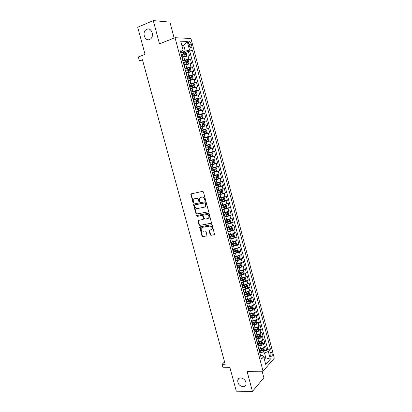 <?xml version="1.0" encoding="UTF-8"?>
<svg xmlns="http://www.w3.org/2000/svg" width="412" height="412" viewBox="0 0 412 412"><rect width="100%" height="100%" fill="white"/><g stroke="black" fill="none" stroke-linecap="round" stroke-linejoin="round"><path stroke-width="0.62" d="M205.222 200.484L205.531 199.872L203.425 191.956L202.586 191.343L190.88 193.985L192.904 202.4L193.728 202.647L193.733 199.279L195.813 198.27C197.07 198.162 197.956 198.811 198.46 200.222L198.733 201.236L199.568 201.478L199.562 198.11L201.689 197.07C202.962 196.957 203.858 197.611 204.367 199.032L204.635 200.052L205.222 200.484M240.685 377.886C239.254 377.933 238.296 378.587 237.801 379.843C237.436 383.562 239.192 385.859 243.07 386.734C244.532 386.703 245.511 386.034 246.005 384.731C246.319 381.002 244.548 378.721 240.685 377.886M146.847 29.252L145.925 29.808C141.81 32.816 145.153 41.597 149.602 39.506L150.648 38.867C154.67 35.787 151.24 27.104 146.847 29.252M272.126 353.517L271.323 352.193C270.267 352.214 269.901 353.372 270.226 355.669L271.034 356.993C272.09 356.962 272.456 355.803 272.126 353.517M210.125 234.732L210.954 235.36L214.585 234.552L212.319 225.343L211.485 224.715L199.717 226.935L201.962 236.04L202.781 236.663L207.004 235.772L206.067 231.554L205.238 230.926L203.337 231.245C201.53 230.993 200.845 229.942 201.283 228.083L202.292 227.357L209.79 226.08C211.603 226.312 212.304 227.357 211.892 229.227L209.188 230.493L210.125 234.732L210.506 234.521L211.335 235.149L214.528 234.639M174.137 38.053L169.935 22.135L153.274 20.6L137.706 27.238L145.055 54.363L138.36 56.969L139.426 60.873L142.454 59.704L225.215 364.27L222.094 364.321L223.026 367.746L229.932 367.664L236.303 391.179L252.422 391.4L263.865 377.809L262.125 371.222M153.274 20.6L159.49 43.847L175.043 37.698L263.057 371.212L247.061 371.336L252.422 391.4M208.081 211.959L208.523 211.099L206.191 202.344L205.356 201.731L193.985 203.981L193.563 204.836L195.885 213.462L196.704 214.075L208.333 211.835M209.265 213.874L211.531 223.139L199.753 225.395L198.929 224.777L198.002 220.538L202.951 219.452L203.389 218.607L202.73 216.151L201.901 215.533L197.137 216.408L196.606 215.569L208.426 213.251L209.265 213.874M260.183 350.535L262.362 350.468M264.252 350.411L266.682 350.344L265.596 346.188L264.483 347.388L263.752 344.602L259.884 346.008L258.036 346.07M257.897 343.67L260.405 343.577M262.418 343.505L264.87 343.412L263.778 339.246L262.655 340.42L261.924 337.624L258.046 339.019L256.197 339.097M256.058 336.774L258.37 336.671M260.58 336.573L263.052 336.465L261.955 332.283L260.822 333.432L260.09 330.63L256.202 332.01L254.353 332.103M254.235 329.852L256.218 329.749M258.736 329.621L261.223 329.492L260.127 325.3L258.988 326.417L258.247 323.611L254.353 324.98L252.505 325.089M252.407 322.915L253.993 322.823M256.887 322.648L259.395 322.503L258.293 318.296L257.145 319.388L256.403 316.571L252.494 317.93L250.65 318.049M250.573 315.952L251.732 315.875M255.028 315.659L257.557 315.489L256.449 311.271L255.291 312.332L254.549 309.505L250.635 310.859L248.791 310.993M248.735 308.974L249.43 308.923M253.164 308.645L255.713 308.454L254.606 304.226L253.437 305.261L252.695 302.423L248.771 303.768L246.927 303.912M251.294 301.61L253.864 301.399L252.757 297.155L251.578 298.164L250.831 295.316L246.896 296.65L245.052 296.81M249.42 294.554L252.01 294.322L250.898 290.069L249.708 291.047L248.961 288.194L245.016 289.512L243.178 289.688M247.535 287.478L250.156 287.226L249.033 282.956L247.839 283.904L247.087 281.046L243.137 282.354L241.293 282.544M245.645 280.381L248.287 280.103L247.169 275.824L245.959 276.746L245.207 273.872L241.247 275.175L239.403 275.376M243.75 273.264L246.417 272.96L245.294 268.665L244.079 269.561L243.322 266.682L237.513 268.186M241.844 266.126L244.543 265.797L243.415 261.491L242.189 262.356L241.432 259.467L235.613 260.976M239.933 258.963L242.658 258.612L241.53 254.292L240.294 255.126L239.532 252.226L233.702 253.746M238.018 251.784L240.773 251.402L239.635 247.071L238.393 247.875L237.631 244.97L231.791 246.489M236.091 244.579L238.878 244.172L237.739 239.825L236.483 240.603L235.721 237.688L229.875 239.212M234.16 237.353L236.977 236.921L235.839 232.559L234.572 233.305L233.805 230.385L227.949 231.91M232.224 230.107L235.072 229.649L233.928 225.271L232.651 225.992L231.884 223.057L226.018 224.586M230.277 222.84L233.161 222.351L232.013 217.958L230.725 218.648L229.958 215.708L224.087 217.242M228.32 215.553L231.245 215.028L230.092 210.625L228.799 211.284L228.021 208.333L222.14 209.873M226.358 208.24L229.324 207.689L228.166 203.27L226.858 203.899L226.085 200.938L220.193 202.483M224.391 200.907L227.393 200.32L226.234 195.891L224.916 196.488L224.138 193.522L218.242 195.067M218.159 194.752L225.457 192.934L224.293 188.49L222.969 189.057L222.186 186.075L216.279 187.63M220.116 186.245L223.515 185.524L222.351 181.064L221.012 181.599L220.229 178.612L214.312 180.168M217.345 179.019L221.568 178.087L220.399 173.617L219.05 174.122L218.267 171.124L212.34 172.68M212.891 172.175L219.617 170.63L218.442 166.144L217.083 166.618L216.295 163.61L210.362 165.171M210.29 164.903L217.66 163.147L216.48 158.651L215.11 159.094L214.317 156.076L208.379 157.642M208.333 157.461L215.692 155.643L214.508 151.132L213.133 151.539L212.34 148.516L206.386 150.086M206.366 149.999L213.72 148.119L212.535 143.587L211.145 143.968L210.347 140.93L204.388 142.495M210.347 140.93L211.742 140.564L210.553 136.022L203.204 138.01M203.188 137.948L209.152 136.367L208.354 133.323L209.76 132.988L208.565 128.431L201.221 130.486M201.18 130.326L207.154 128.745L206.35 125.691L207.766 125.392L206.572 120.819L199.233 122.936M199.166 122.688L205.15 121.102L204.347 118.033L205.773 117.765L204.573 113.182L197.235 115.365L201.586 114.263L202.58 114.886L203.183 117.183L202.611 118.074L201.612 114.279M197.147 115.02L203.137 113.429L202.333 110.354L203.77 110.117L202.565 105.518L197.971 106.929M195.118 107.331L201.118 105.735L200.309 102.65L201.762 102.449L200.551 97.835L197.029 98.947M193.084 99.611L199.094 98.015L198.285 94.92L199.743 94.75L198.532 90.12L195.453 91.124M191.044 91.871L197.065 90.269L196.251 87.169L197.724 87.03L196.503 82.385L193.522 83.389M189 84.11L195.03 82.503L194.212 79.387L195.695 79.284L194.474 74.624L191.534 75.638M186.945 76.318L192.986 74.706L192.167 71.585L193.661 71.513L192.435 66.842L189.535 67.867M184.885 68.505L190.936 66.888L190.112 63.757L191.616 63.721L190.39 59.029L188.876 59.045L182.82 60.662M187.532 60.07L190.39 59.029M264.483 347.388L260.616 348.794L259.22 348.84M262.655 340.42L258.782 341.816L257.407 341.867M260.822 333.432L256.939 334.817L255.558 334.879L255.244 335.476M258.988 326.417L255.09 327.798L253.715 327.87M257.145 319.388L253.241 320.752L251.861 320.84M255.291 312.332L251.382 313.692L250.002 313.784M253.437 305.261L249.518 306.605L248.137 306.713M251.578 298.164L246.268 299.617M249.708 291.047L244.393 292.499M247.839 283.904L242.513 285.356M245.959 276.746L240.629 278.198M244.079 269.561L238.733 271.014M242.189 262.356L236.838 263.809M240.294 255.126L234.933 256.578M238.393 247.875L233.022 249.327M236.483 240.603L231.106 242.055M234.572 233.305L229.185 234.763M232.651 225.992L227.254 227.445M230.725 218.648L225.323 220.101M228.799 211.284L223.381 212.736M226.858 203.899L221.435 205.351M224.916 196.488L219.483 197.94M222.969 189.057L217.526 190.509M221.012 181.599L215.564 183.052M219.05 174.122L213.591 175.574M217.083 166.618L211.613 168.07M215.11 159.094L209.631 160.546M213.133 151.539L207.643 152.996M211.145 143.968L205.65 145.421M208.354 133.323L202.843 134.775M206.35 125.691L200.835 127.143M204.347 118.033L198.816 119.49M202.333 110.354L196.792 111.806M200.309 102.65L194.763 104.102M198.285 94.92L192.728 96.372M196.251 87.169L190.684 88.621M194.212 79.387L188.634 80.84M192.167 71.585L186.579 73.037M190.112 63.757L184.519 65.209M188.727 43.775L189.185 45.516L190.859 47.947C191.781 48.06 192.074 47.272 191.75 45.593L191.302 43.863L189.613 41.421C188.701 41.308 188.408 42.091 188.727 43.775M175.043 37.698L190.957 38.496L274.294 358.177L263.057 371.212M266.682 350.344L267.692 349.237L270.452 349.149L192.425 50.207L189.53 50.161L185.256 51.103L180.75 52.798M270.452 349.149L268.356 351.477L270.354 359.13L265.725 364.44L263.68 356.663L261.471 359.115L180.013 50.001L183.067 50.053L180.734 41.174L187.249 41.442L189.53 50.161M267.692 349.237L189.726 51.217L188.335 51.196L189.572 55.898L188.052 55.898L182.449 57.35M182.542 59.616L182.938 59.204L182.408 59.107M182.114 56.078L181.563 55.903M259.73 352.507L259.998 351.719M258.674 348.501L259.292 349.046L258.988 349.68M257.866 345.426L258.133 344.659M256.815 341.45L257.428 341.97L257.119 342.588M255.996 338.324L256.269 337.577M254.116 331.197L254.4 330.476M253.081 327.277L253.684 327.756L253.365 328.338M252.232 324.048L252.52 323.348M251.207 320.16L251.804 320.618L251.475 321.18M250.342 316.874L250.635 316.2M250.362 316.859L249.584 314.001L249.914 313.455L249.327 313.017M248.446 309.685L248.75 309.026M247.437 305.858L248.024 306.271L247.684 306.801M245.547 298.674L246.124 299.066L245.804 299.56L246.567 302.449L246.855 301.836M244.635 295.229L244.955 294.621M243.647 291.469L244.218 291.835L243.873 292.329M242.725 287.967L243.044 287.38M241.741 284.239L242.308 284.584L241.957 285.058M239.83 276.988L240.392 277.307L240.057 277.75L240.824 280.67L241.133 280.119M238.878 273.383L239.212 272.837M237.915 269.711L238.471 270.009L238.105 270.452M236.946 266.054L237.291 265.534M235.988 262.418L236.54 262.691L236.174 263.113M235.01 258.7L235.36 258.206M234.062 255.095L234.608 255.347L234.232 255.754M233.068 251.325L233.424 250.851M232.126 247.756L232.667 247.983L232.286 248.369M231.117 243.925L231.482 243.477M230.184 240.392L230.72 240.593L230.334 240.963M229.16 236.503L229.53 236.081M228.238 233.001L228.768 233.182L228.377 233.532M227.197 229.062L227.578 228.66M226.286 225.591L226.806 225.745L226.415 226.075M225.23 221.594L225.616 221.213M224.324 218.154L224.844 218.283L224.442 218.597M223.258 214.101L223.649 213.746M222.362 210.697L222.871 210.8L222.465 211.099M221.275 206.582L221.677 206.252M220.389 203.214L220.894 203.296L220.482 203.569M219.287 199.042L219.694 198.738M218.412 195.71L218.911 195.767L218.494 196.019M217.294 191.482L217.706 191.199M216.424 188.181L216.923 188.212L216.496 188.449M215.296 183.891L215.718 183.634M214.436 180.626L214.925 180.631L214.492 180.853M213.287 176.279L213.715 176.048M212.438 173.05L212.922 173.03L212.484 173.231M211.279 168.642L215.543 167.416L211.701 168.467M210.434 165.449L210.913 165.403L210.47 165.583M209.26 160.984L209.703 160.804L208.894 157.75L208.446 157.909M207.231 153.295L207.684 153.14M206.407 150.174L206.875 150.076L206.422 150.215M205.202 145.585L205.66 145.457L204.846 142.377M203.162 137.85L203.626 137.742L203.168 137.881M203.626 137.742L202.812 134.652L202.344 134.75M201.118 130.089L201.586 130.001L201.138 130.166M201.144 130.084L200.299 126.978L200.773 126.911M199.063 122.307L199.542 122.235L199.099 122.431M198.728 119.14L198.244 119.186M197.008 114.495L197.487 114.448L197.049 114.665M196.673 111.348L196.179 111.364M194.943 106.662L195.432 106.631L195 106.878M194.613 103.53L194.114 103.52M192.868 98.798L193.367 98.792L192.94 99.065M192.548 95.682L192.038 95.646M190.792 90.913L191.292 90.928L190.874 91.227M190.473 87.813L189.958 87.751M188.706 82.997L189.216 83.033L188.804 83.363M188.392 79.918L187.872 79.825M186.615 75.061L187.13 75.118L186.724 75.473M186.306 71.997L185.776 71.879M184.514 67.094L185.034 67.177L184.638 67.558M184.21 64.051L183.675 63.901M190.936 66.888L192.435 66.842M192.986 74.706L194.474 74.624M195.03 82.503L196.503 82.385M197.065 90.269L198.532 90.12M199.094 98.015L200.551 97.835M201.118 105.735L202.565 105.518M203.137 113.429L204.573 113.182M205.15 121.102L206.572 120.819M207.154 128.745L208.565 128.431M209.152 136.367L210.553 136.022M213.72 148.119L212.34 148.516M215.692 155.643L214.317 156.076M217.66 163.147L216.295 163.61M219.617 170.63L218.267 171.124M221.568 178.087L220.229 178.612M223.515 185.524L222.186 186.075M225.457 192.934L224.138 193.522M227.393 200.32L226.085 200.938M229.324 207.689L228.021 208.333M231.245 215.028L229.958 215.708M233.161 222.351L231.884 223.057M235.072 229.649L233.805 230.385M236.977 236.921L235.721 237.688M238.878 244.172L237.631 244.97M240.773 251.402L239.532 252.226M242.658 258.612L241.432 259.467M244.543 265.797L243.322 266.682M246.417 272.96L245.207 273.872M248.287 280.103L247.087 281.046M250.156 287.226L248.961 288.194M252.01 294.322L250.831 295.316M253.864 301.399L252.695 302.423M255.713 308.454L254.549 309.505M257.557 315.489L256.403 316.571M259.395 322.503L258.247 323.611M261.223 329.492L260.09 330.63M263.052 336.465L261.924 337.624M264.87 343.412L263.752 344.602M263.984 357.812L265.766 357.776L264.489 352.899L259.869 353.022M185.256 51.103L183.803 45.552L181.872 45.5M182.058 46.221L183.803 45.552L187.249 41.442M180.461 51.716L182.186 51.062L183.067 50.053M224.566 361.88L222.094 364.321M139.426 60.873L142.758 60.827M264.38 359.331L265.766 357.776L270.354 359.13M260.492 355.391L262.259 355.345L263.68 356.663M185.518 52.252L188.335 51.196M189.726 51.217L192.425 50.207M208.426 157.822L208.894 157.75M190.936 193.908L191.209 193.851M254.951 334.374L255.558 334.874L256.305 337.716M264.489 352.899L268.356 351.477M205.475 200.314L204.759 198.862C204.249 197.446 203.358 196.792 202.086 196.9L201.689 197.07M200.613 197.291L202.086 196.9M194.763 198.486L196.215 198.1C197.472 197.992 198.352 198.641 198.857 200.047L199.562 201.494M191.384 193.702L191.209 194.438L193.305 202.23L193.728 202.653M194.114 203.955L193.964 204.661L196.282 213.277L197.101 213.89L208.384 211.789M205.516 203.337L204.929 202.905L194.948 204.872L194.649 205.47L194.938 206.536C195.437 207.931 196.318 208.58 197.569 208.493L204.393 207.179L205.603 206.294L205.516 203.337L205.907 203.162L205.32 202.73L204.929 202.905M195.206 204.759L205.32 202.73M204.975 206.953L205.995 206.118L206.191 204.239L205.799 204.414M205.907 203.162L206.191 204.239M211.464 223.242L199.753 225.395M198.46 220.255L199.326 224.581L200.144 225.199M203.343 219.256L203.78 218.412L203.121 215.96L202.297 215.342L197.137 216.408M197.018 215.358L197.533 216.218M207.756 218.592L208.791 217.835C209.234 215.934 208.539 214.873 206.706 214.652L204.053 215.136L203.616 215.991L204.275 218.448L205.104 219.066L207.756 218.592M208.333 218.355L209.178 217.644C209.62 215.744 208.925 214.688 207.092 214.461L206.706 214.652M204.187 215.074L207.092 214.461M209.631 230.2L210.506 234.521M211.469 229.731L212.278 229.026C212.685 227.156 211.984 226.111 210.177 225.879L209.79 226.08M202.086 227.409L210.177 225.879M200.165 226.657L202.354 235.829L203.173 236.452L206.953 235.849M182.372 57.057L186.301 55.965L186.914 55.198L186.296 52.844L185.251 52.046L180.822 53.091M186.286 55.981L182.331 56.902M181.471 55.532L185.498 54.518L185.323 53.57L181.218 54.59M181.259 54.75L184.427 53.905L184.88 54.446M184.437 64.905L188.346 63.834L188.974 63.031L188.356 60.682L187.316 59.91L182.897 60.961M188.346 63.834L184.401 64.761M183.541 63.396L187.563 62.377L187.393 61.44L183.294 62.454M183.33 62.603L186.497 61.764L186.945 62.31M186.497 72.723L190.401 71.662L191.024 70.843L190.406 68.5L189.376 67.748L184.967 68.809M190.401 71.662L186.466 72.594M185.606 71.24L189.623 70.215L189.458 69.278L185.359 70.297M185.395 70.431L188.449 69.602L189.005 70.143M188.552 80.52L192.45 79.465L193.063 78.63L192.45 76.297L191.425 75.566L187.027 76.632M192.45 79.465L188.521 80.407M187.666 79.053L191.673 78.028L191.518 77.096L187.419 78.115M187.45 78.234L190.622 77.399L191.055 77.956M190.602 88.292L194.49 87.241L195.103 86.391L194.49 84.063L193.47 83.353L189.082 84.429M194.49 87.241L190.571 88.194M189.721 86.844L193.717 85.814L193.568 84.882L189.474 85.907M189.499 86.015L192.672 85.181L193.099 85.748M192.641 96.037L196.529 94.992L197.132 94.127L196.524 91.804L195.509 91.119L191.132 92.2M196.529 94.992L192.615 95.955M191.765 94.605L195.757 93.581L195.612 92.648L191.518 93.678M191.544 93.766L194.716 92.937L195.133 93.509M194.675 103.762L198.558 102.717L199.156 101.836L198.548 99.524L197.544 98.854L193.171 99.951M198.558 102.717L194.655 103.69M193.805 102.346L197.791 101.316L197.647 100.389L193.563 101.419M193.583 101.496L196.756 100.672L197.163 101.249M196.704 111.456L200.577 110.421L201.169 109.52L200.567 107.218L199.568 106.569L195.211 107.676M200.577 110.421L196.689 111.4M195.839 110.061L199.815 109.031L199.681 108.104L195.597 109.139M195.612 109.201L198.79 108.377L199.187 108.969M198.543 119.135L202.596 118.1L198.723 119.13L199.542 122.235M197.863 117.755L201.839 116.72L201.705 115.798L197.621 116.833M197.636 116.879L200.814 116.06L201.205 116.663M200.278 126.901L204.604 125.753L205.186 124.821L204.584 122.534L203.6 121.926L199.259 123.044M204.604 125.753L200.268 126.875M199.887 125.418L203.847 124.383L203.724 123.461L199.645 124.501M199.65 124.537L202.833 123.718L203.214 124.336M206.608 133.38L202.282 134.513L206.608 133.38L207.185 132.437L206.587 130.156L205.609 129.569L201.277 130.697M201.901 133.061L205.856 132.02L205.732 131.104L201.659 132.149M201.664 132.164L204.846 131.351L205.212 131.989M208.606 140.986L204.29 142.125L208.606 140.986L209.178 140.028L208.58 137.752L207.607 137.186L203.286 138.319M203.909 140.683L207.854 139.637L207.741 138.726L203.667 139.766L206.85 138.962L207.205 139.627M209.6 144.777L205.289 145.92L209.6 144.777L210.568 145.328L211.16 147.594L210.609 148.541L209.626 144.792M210.609 148.541L206.288 149.716M209.739 146.317L208.848 146.548L208.92 147.47L205.907 148.263L209.852 147.228L209.739 146.317L205.67 147.362M208.281 157.281L212.582 156.122L213.143 155.133L212.546 152.878L211.588 152.347L207.287 153.501M211.588 152.347L207.282 153.48M207.905 155.844L211.84 154.799L211.732 153.887L207.663 154.938M211.732 153.887L210.841 154.109L210.903 155.03L207.895 155.824M210.269 164.821L214.559 163.657L215.115 162.652L214.523 160.402L213.571 159.892L209.275 161.056M213.571 159.892L209.27 161.02M209.893 163.389L213.818 162.343L213.715 161.432L209.657 162.488M212.839 161.648L212.886 162.565L209.883 163.353M216.542 171.145L215.569 167.427L216.491 167.905L217.083 170.151L216.532 171.171L212.252 172.34M211.876 170.913L215.795 169.862L215.697 168.956L211.639 170.012M214.848 169.167L214.863 170.079L211.861 170.862M214.225 179.833L218.494 178.653L219.04 177.624L218.453 175.383L217.515 174.915L213.694 175.97M217.515 174.915L213.679 175.914M213.849 178.411L217.763 177.361L217.67 176.454L213.612 177.515M216.841 176.666L216.83 177.567L213.833 178.35M216.197 187.305L220.456 186.116L220.997 185.07L220.41 182.835L219.478 182.387L215.667 183.453M219.478 182.387L215.651 183.381M215.821 185.889L219.725 184.833L219.637 183.932L215.584 184.993M218.829 184.143L218.793 185.029L215.8 185.812M222.408 193.558L222.944 192.497L222.362 190.272L221.435 189.839L217.634 190.916M221.435 189.839L217.608 190.828M217.783 193.336L221.682 192.28L221.594 191.379L217.551 192.445M220.806 191.595L220.75 192.476L217.763 193.249M220.116 202.174L224.355 200.974L224.885 199.897L224.303 197.678L223.381 197.271L219.591 198.352M223.381 197.271L219.565 198.249M219.74 200.768L223.634 199.707L223.551 198.811L219.508 199.877M222.774 199.027L222.696 199.892L219.714 200.665M222.063 209.579L226.296 208.369L226.821 207.277L226.245 205.063L225.328 204.671L221.543 205.763M225.328 204.671L221.517 205.65M221.692 208.173L225.58 207.112L225.498 206.216L221.46 207.287M224.736 206.433L224.643 207.287L221.666 208.055M224.01 216.954L228.233 215.739L228.753 214.631L228.176 212.427L227.264 212.056L223.495 213.153M227.264 212.056L223.458 213.03M223.639 215.553L227.517 214.492L227.439 213.596L223.407 214.673M226.688 213.818L226.579 214.662L223.608 215.425M225.946 224.308L230.164 223.088L230.679 221.965L230.102 219.766L229.221 219.421L225.431 220.523M229.201 219.416L225.395 220.384M225.58 222.913L229.448 221.852L229.376 220.956L225.349 222.032M228.634 221.177L228.511 222.011L225.544 222.774M227.877 231.642L232.085 230.411L232.595 229.278L232.023 227.084L231.127 226.749L227.367 227.867M231.127 226.749L227.326 227.718M227.512 230.251L231.379 229.185L231.307 228.294L227.28 229.371M230.571 228.516L230.437 229.335L227.47 230.097M229.803 238.95L234.006 237.714L234.51 236.565L233.934 234.382L233.048 234.062L229.299 235.185M233.048 234.062L229.252 235.025M229.443 237.564L233.295 236.498L233.233 235.607L229.211 236.689M232.502 235.834L232.358 236.643L229.396 237.4M231.724 246.237L235.916 244.991L236.416 243.832L235.844 241.653L234.958 241.355L231.22 242.488M234.958 241.355L234.304 241.453M234.021 241.53L231.173 242.313M231.364 244.857L235.211 243.786L235.149 242.9L231.132 243.981M234.428 243.126L234.273 243.925L231.312 244.677M233.64 253.504L237.822 252.247L238.316 251.073L237.745 248.905L236.869 248.621L233.135 249.765M236.869 248.621L236.406 248.688M235.788 248.858L233.084 249.574M233.28 252.123L237.121 251.052L237.06 250.166L233.233 251.207M236.344 250.398L236.179 251.181L233.228 251.933M235.551 260.745L239.722 259.483L240.211 258.293L239.645 256.13L238.769 255.867L235.046 257.016M238.769 255.867L238.466 255.909M237.513 256.171L234.995 256.815M235.185 259.369L239.022 258.298L238.97 257.412L235.334 258.412M238.254 257.649L238.085 258.417L235.134 259.169M237.451 267.965L241.612 266.698L242.102 265.493L241.535 263.335L240.67 263.093L236.952 264.247M239.187 263.469L236.895 264.035M237.091 266.595L240.922 265.519L240.865 264.638L237.312 265.622L236.54 262.691M240.16 264.875L239.98 265.632L237.034 266.379M239.346 275.164L243.502 273.887L243.981 272.672L243.42 270.519L242.56 270.293L238.852 271.457M240.742 270.756L238.79 271.23M238.991 273.795L242.812 272.718L242.761 271.838L239.212 272.826M242.06 272.08L241.87 272.826L238.929 273.568M244.424 277.487L240.747 278.646M242.349 278.002L240.68 278.409M245.398 281.025L244.465 277.477L245.3 277.683L245.861 279.825L245.382 281.056L241.241 282.338M240.881 280.979L244.697 279.897L244.651 279.017L241.102 280.006M243.95 279.264L243.755 279.995L240.819 280.737M246.242 284.687L242.632 285.81M244.048 285.202L242.565 285.557M246.376 284.641L247.169 284.821L247.73 286.958L247.262 288.199L243.126 289.492M242.766 288.132L246.577 287.051L246.53 286.175L242.992 287.169M245.84 286.422L245.634 287.143L242.874 287.839M248.055 291.866L244.512 292.953M245.784 292.371L244.445 292.69M248.287 291.784L249.039 291.938L249.6 294.07L249.131 295.327L245.006 296.625M244.646 295.27L248.451 294.189L248.41 293.308L244.872 294.307M247.715 293.565L247.509 294.271L244.924 294.92M249.863 299.024L246.391 300.075M247.54 299.509L246.319 299.802M250.197 298.906L250.903 299.035L251.459 301.162L250.996 302.429L246.876 303.732M246.675 302.346L250.316 301.296L250.28 300.42L246.747 301.424M249.59 300.683L249.373 301.378L246.881 302.001M251.665 306.157L248.261 307.172M249.301 306.621L248.184 306.889M252.098 306.003L252.757 306.111L253.313 308.228L252.855 309.51L248.745 310.823M248.699 309.402L252.18 308.387L252.144 307.512L248.616 308.521M251.459 307.779L251.238 308.459L248.76 309.082M253.457 313.269L250.125 314.253M251.062 313.712L250.048 313.954M253.998 313.074L254.606 313.161L255.162 315.273L254.709 316.571L250.609 317.889M250.656 316.452L254.039 315.458L254.003 314.583L250.481 315.592M254.039 315.458L250.62 316.138M255.244 320.361L251.984 321.308M252.829 320.778L251.902 321M255.898 320.124L256.455 320.196L257.006 322.297L256.558 323.605L252.463 324.934M252.556 323.492L255.888 322.503L255.857 321.633L252.335 322.648M255.888 322.503L252.474 323.178M257.026 327.432L253.838 328.343M254.595 327.823L253.751 328.019M257.788 327.154L258.293 327.205L258.844 329.301L258.401 330.625L254.317 331.954M254.41 330.517L257.732 329.528L257.706 328.658L254.189 329.677M257.732 329.528L254.322 330.192M258.803 334.482L255.682 335.358M256.367 334.843L255.595 335.023M259.678 334.158L260.127 334.194L260.678 336.285L260.235 337.619L256.161 338.958M256.254 337.526L259.575 336.537L259.545 335.662L256.032 336.686M259.575 336.537L256.166 337.191M260.575 341.507L257.526 342.346M258.133 341.842L257.433 342.001M261.563 341.136L261.955 341.162L262.501 343.248L262.068 344.597L258 345.941M258.097 344.509L261.409 343.52L261.383 342.65L257.876 343.675M261.409 343.52L258.005 344.164M262.346 348.511L259.364 349.319M259.905 348.815L259.277 348.964M263.448 348.094L263.778 348.109L264.324 350.19L263.896 351.549L259.833 352.899M259.931 351.477L263.237 350.478L263.216 349.613L259.709 350.643M263.237 350.478L259.838 351.117M260.616 348.794L259.884 346.008M258.782 341.816L258.046 339.019M256.939 334.817L256.202 332.01M255.09 327.798L254.353 324.98M253.241 320.752L252.494 317.93M251.382 313.692L250.635 310.859M249.518 306.605L248.771 303.768M247.648 299.498L246.896 296.65M245.768 292.371L245.016 289.512M243.889 285.222L243.137 282.354M241.999 278.048L241.247 275.175M240.108 270.854L239.351 267.97M238.208 263.639L237.446 260.745M236.303 256.398L235.54 253.493M234.392 249.136L233.63 246.227M232.476 241.854L231.709 238.934M230.555 234.546L229.783 231.616M228.624 227.218L227.851 224.277M226.693 219.864L225.915 216.918M224.751 212.489L223.974 209.533M222.804 205.094L222.022 202.127M220.853 197.672L220.07 194.696M218.89 190.226L218.108 187.244M216.928 182.758L216.14 179.766M214.956 175.265L214.168 172.262M212.978 167.751L212.185 164.738M210.995 160.211L210.197 157.193M209.002 152.651L208.209 149.618M207.009 145.065L206.206 142.022M205.006 137.453L204.203 134.405M202.998 129.821L202.194 126.757M200.984 122.163L200.175 119.089M198.96 114.479L198.151 111.4M196.931 106.77L196.117 103.68M194.897 99.04L194.083 95.939M192.857 91.284L192.038 88.173M190.808 83.502L189.989 80.381M188.753 75.695L187.934 72.564M186.693 67.862L185.869 64.72M184.627 60.003L183.798 56.856M182.434 59.107L181.594 55.903M259.751 352.487L259.004 349.659M257.886 345.405L257.139 342.568M256.012 338.303L255.265 335.456M254.137 331.176L253.38 328.318M252.252 324.028L251.495 321.164M248.467 309.664L247.705 306.78M244.656 295.213L243.894 292.314M242.745 287.952L241.978 285.042M238.898 273.367L238.131 270.437M236.967 266.039L236.194 263.098M235.031 258.685L234.253 255.739M233.089 251.31L232.311 248.354M231.137 243.914L230.36 240.948M229.185 236.493L228.397 233.516M227.223 229.046L226.435 226.064M225.251 221.579L224.463 218.587M223.278 214.091L222.485 211.083M221.301 206.572L220.502 203.559M219.313 199.032L218.514 196.009M217.32 191.472L216.521 188.439M215.316 183.881L214.518 180.842M213.313 176.269L212.51 173.22M211.299 168.637L210.496 165.572M209.281 160.974L208.472 157.904M207.257 153.29L206.443 150.21M205.222 145.58L204.409 142.49M203.188 137.845L202.369 134.745M199.089 122.302L198.27 119.181M197.034 114.49L196.205 111.358M194.969 106.656L194.14 103.515M192.893 98.792L192.064 95.646M190.818 90.908L189.983 87.746M188.732 82.997L187.898 79.825M186.641 75.061L185.802 71.879M184.54 67.094L183.701 63.901M188.876 59.045L188.052 55.898M188.984 44.748L191.302 43.863M189.52 46.438L191.75 45.593M204.759 198.862L204.367 199.032M201.133 197.096L200.737 197.26M199.13 201.061L198.733 201.236M198.857 200.047L198.46 200.222M196.215 198.1L195.813 198.27M195.278 198.29L194.876 198.46M193.305 202.23L192.904 202.4M191.209 194.438L190.808 194.603M205.032 199.882L204.635 200.052M197.101 213.89L196.704 214.075M196.282 213.277L195.885 213.462M193.964 204.661L193.563 204.836M195.35 204.697L194.948 204.872M211.428 223.278L211.14 223.428M199.326 224.581L198.929 224.777M198.337 220.914L197.945 221.11M203.78 218.412L203.389 218.607M203.121 215.96L202.73 216.151M202.297 215.342L201.901 215.533M204.445 214.951L204.053 215.136M209.523 230.838L209.136 231.044M202.683 227.156L202.292 227.357M206.927 235.88L206.613 236.055M203.173 236.452L202.781 236.663M202.354 235.829L201.962 236.04M200.057 227.3L199.666 227.501M214.508 234.665L214.183 234.845M211.335 235.149L210.954 235.36M186.301 55.965L185.276 52.066M183.731 53.89L183.335 52.391M184.37 56.331L183.979 54.832M184.324 53.915L185.251 53.57M188.361 63.814L187.342 59.931M185.802 61.759L185.405 60.265M186.44 64.195L186.049 62.701M186.389 61.774L187.316 61.44M190.416 71.642L189.402 67.769M187.862 69.607L187.47 68.119M188.5 72.033L188.109 70.545M188.449 69.602L189.376 69.278M192.466 79.439L191.451 75.581M189.922 77.43L189.53 75.947M190.555 79.851L190.169 78.368M190.504 77.41L191.431 77.09M194.51 87.215L193.496 83.373M191.971 85.227L191.58 83.744M192.605 87.638L192.219 86.16M192.548 85.191L193.475 84.882M196.545 94.966L195.535 91.134M194.016 92.999L193.625 91.521M194.649 95.404L194.258 93.931M194.588 92.947L195.515 92.648M198.574 102.696L197.569 98.875M196.05 100.744L195.664 99.277M196.684 103.139L196.297 101.671M196.617 100.683L197.549 100.389M200.593 110.395L199.593 106.59M198.084 108.469L197.698 107.002M198.713 110.854L198.327 109.391M198.646 108.387L199.573 108.104M200.108 116.163L199.722 114.706M200.732 118.548L200.35 117.085M200.665 116.071L201.597 115.798M204.62 125.727L203.626 121.942M202.127 123.837L201.741 122.379M202.75 126.211L202.369 124.759M202.678 123.729L203.61 123.466M206.623 133.354L205.634 129.584M204.136 131.485L203.755 130.037M204.759 133.854L204.378 132.401M204.687 131.366L205.614 131.109M208.621 140.961L207.633 137.201M206.144 139.112L205.763 137.665M206.762 141.47L206.381 140.023M206.685 138.973L207.617 138.726M208.142 146.713L207.761 145.271M208.76 149.062L208.379 147.625M208.92 147.47L209.852 147.228M212.592 156.102L211.613 152.363M210.135 154.289L209.754 152.852M210.748 156.632L210.372 155.195M210.903 155.03L211.84 154.799M214.575 163.631L213.596 159.907M212.118 161.844L211.742 160.407M212.736 164.177L212.36 162.745M212.886 162.565L213.818 162.343M214.101 169.373L213.725 167.942M214.714 171.701L214.338 170.274M214.863 170.079L215.795 169.862M218.509 178.628L217.536 174.925M216.073 176.877L215.697 175.45M216.686 179.199L216.31 177.778M216.83 177.567L217.763 177.361M220.472 186.09L219.498 182.403M218.041 184.36L217.67 182.938M218.648 186.672L218.278 185.256M218.793 185.029L219.725 184.833M222.423 193.532L221.455 189.85M220.003 191.817L219.632 190.401M220.611 194.124L220.24 192.713M220.75 192.476L221.682 192.28M224.37 200.948L223.407 197.281M221.96 199.254L221.589 197.842M222.562 201.55L222.192 200.144M222.696 199.892L223.634 199.707M226.312 208.338L225.354 204.682M223.907 206.664L223.536 205.258M224.509 208.956L224.143 207.55M224.643 207.287L225.58 207.112M228.248 215.708L227.29 212.067M225.853 214.055L225.482 212.654M226.451 216.341L226.085 214.94M226.579 214.662L227.517 214.492M230.174 223.057L229.221 219.421M227.79 221.419L227.419 220.023M228.387 223.701L228.021 222.3M228.511 222.011L229.448 221.852M232.1 230.38L231.147 226.76M229.721 228.763L229.355 227.367M230.318 231.034L229.953 229.644M230.437 229.335L231.379 229.185M234.016 237.683L233.068 234.073M231.642 236.081L231.281 234.696M232.239 238.347L231.874 236.962M232.358 236.643L233.295 236.498M235.927 244.965L234.984 241.365M233.563 243.379L233.197 241.993M234.155 245.64L233.795 244.254M234.273 243.925L235.211 243.786M237.832 252.221L236.89 248.632M235.479 250.656L235.113 249.275M236.071 252.906L235.705 251.526M236.179 251.181L237.121 251.052M239.733 259.452L238.795 255.878M237.384 257.907L237.024 256.532M237.976 260.152L237.611 258.777M238.085 258.417L239.022 258.298M241.628 266.667L240.69 263.098M239.284 265.137L238.924 263.768M239.872 267.378L239.511 266.003M239.98 265.632L240.922 265.519M243.513 273.856L242.58 270.298M241.18 272.347L240.819 270.978M241.767 274.577L241.406 273.207M241.87 272.826L242.812 272.718M243.07 279.532L242.714 278.167M243.657 281.757L243.296 280.392M243.755 279.995L244.697 279.897M247.272 288.168L246.35 284.651M244.955 286.695L244.599 285.336M245.537 288.91L245.181 287.555M245.634 287.143L246.577 287.051M249.142 295.296L248.23 291.804M246.834 293.838L246.479 292.484M247.416 296.048L247.056 294.693M247.509 294.271L248.451 294.189M251.011 302.398L250.099 298.942M248.704 300.956L248.348 299.606M249.286 303.16L248.93 301.811M249.373 301.378L250.316 301.296M252.87 309.479L251.969 306.049M250.573 308.058L250.218 306.708M251.15 310.251L250.795 308.907M251.238 308.459L252.18 308.387M254.719 316.54L253.828 313.141M252.432 315.134L252.082 313.789M253.009 317.322L252.659 315.978M256.568 323.575L255.687 320.206M254.286 322.189L253.936 320.85M254.863 324.373L254.513 323.034M258.412 330.594L257.536 327.257M256.14 329.219L255.79 327.885M256.712 331.397L256.362 330.063M260.25 337.588L259.38 334.281M257.984 336.233L257.634 334.904M258.556 338.401L258.206 337.073M262.078 344.561L261.218 341.285M259.823 343.227L259.472 341.898M260.389 345.39L260.044 344.061M263.907 351.513L263.052 348.269M261.656 350.195L261.306 348.871M262.223 352.353L261.872 351.029M239.357 378.149L237.801 379.843M150.771 30.133L145.925 29.808M270.808 352.209L271.323 352.193M182.938 59.204L182.094 56.011M185.034 67.177L184.195 63.989M187.13 75.118L186.291 71.945M189.216 83.033L188.382 79.871M191.292 90.928L190.462 87.771M193.367 98.792L192.538 95.651M195.432 106.631L194.603 103.5M197.487 114.448L196.668 111.322M201.586 130.001L200.768 126.901M207.684 153.151L206.875 150.076M211.717 168.457L210.913 165.403M213.725 176.073L212.922 173.03M215.723 183.664L214.925 180.631M217.716 191.235L216.923 188.212M219.704 198.78L218.911 195.767M221.687 206.299L220.894 203.296M223.659 213.797L222.871 210.8M225.632 221.27L224.844 218.283M227.594 228.722L226.806 225.745M229.551 236.148L228.768 233.182M231.498 243.549L230.72 240.593M233.444 250.929L232.667 247.983M235.381 258.288L234.608 255.347M239.238 272.929L238.471 270.009M241.159 280.222L240.392 277.307M243.075 287.483L242.308 284.584M244.98 294.729L244.218 291.835M246.886 301.95L246.124 299.066M248.781 309.144L248.024 306.271M250.671 316.323L249.914 313.455M252.556 323.477L251.804 320.618M254.436 330.609L253.684 327.756M258.175 344.803L257.428 341.97M260.034 351.869L259.292 349.046M188.784 41.741L189.613 41.421M191.286 193.82L190.88 193.985M194.031 204.064L193.63 204.239M205.995 206.118L205.603 206.294M198.399 220.343L198.002 220.538M203.724 218.983L203.332 219.179M197.003 215.383L196.606 215.569M209.178 217.644L208.791 217.835M209.574 230.287L209.188 230.493M212.278 229.026L211.892 229.227M200.108 226.734L199.717 226.935M184.427 53.905L185.323 53.57M186.497 61.764L187.393 61.44M188.562 69.592L189.458 69.278M190.622 77.399L191.518 77.096M192.672 85.181L193.568 84.882M194.716 92.937L195.612 92.648M196.756 100.667L197.647 100.389M198.79 108.377L199.681 108.104M200.814 116.06L201.705 115.798M202.833 123.718L203.724 123.461M204.846 131.351L205.732 131.104M206.85 138.962L207.741 138.726M212.973 161.612L213.715 161.432M215.167 169.08L215.697 168.956M217.242 176.547L217.67 176.454M219.277 184.01L219.637 183.932M221.28 191.446L221.594 191.379M223.263 198.867L223.551 198.811M225.235 206.268L225.498 206.216"/></g></svg>
